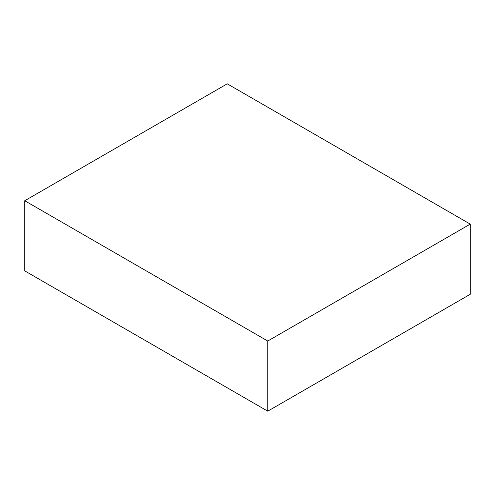 <?xml version="1.0" encoding="UTF-8"?>
<svg xmlns="http://www.w3.org/2000/svg" width="495" height="495" viewBox="0 0 495 495"><rect width="100%" height="100%" fill="white"/><g stroke="black" fill="none" stroke-linecap="round" stroke-linejoin="round"><path stroke-width="0.74" d="M267.752 341.03L24.75 200.735L227.248 83.822L470.25 224.117L267.752 341.03L267.752 411.178L470.25 294.265L470.25 224.117M267.752 411.178L24.75 270.883L24.75 200.735"/></g></svg>

